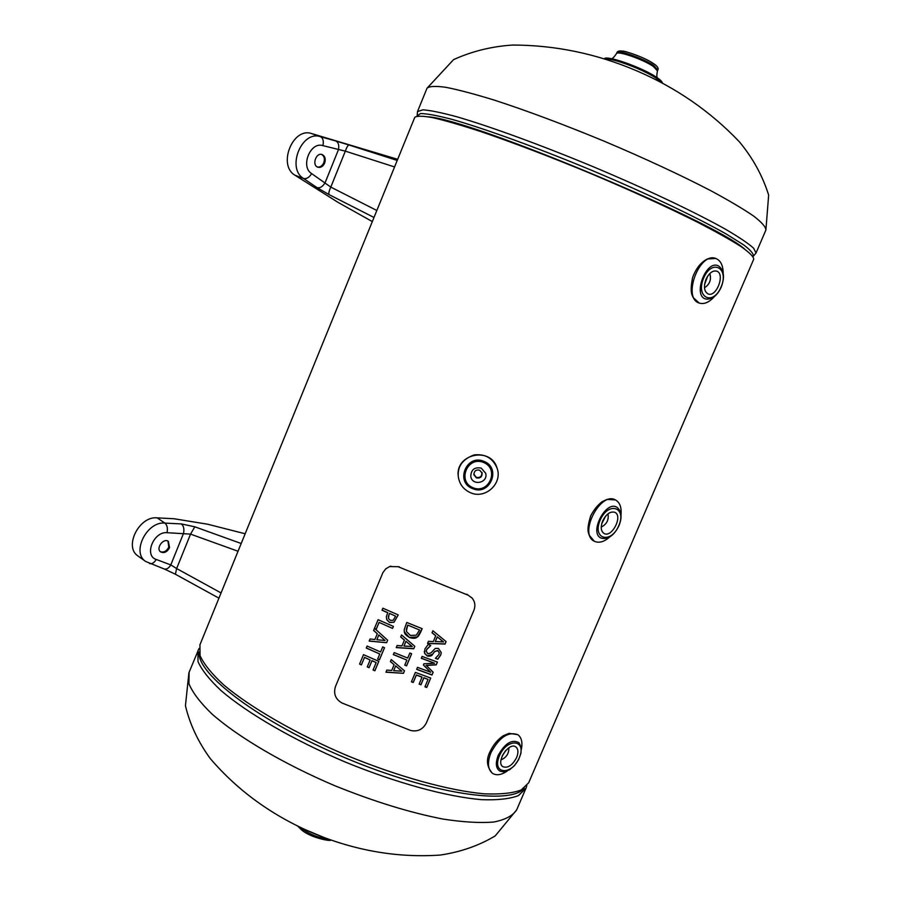 <?xml version="1.0" encoding="UTF-8"?>
<svg xmlns="http://www.w3.org/2000/svg" width="901" height="901" viewBox="0 0 901 901"><rect width="100%" height="100%" fill="white"/><g stroke="black" fill="none" stroke-linecap="round" stroke-linejoin="round"><path stroke-width="1.35" d="M473.892 474.669L476.314 477.395C480.042 478.059 481.945 476.516 482.035 472.755M473.847 474.208L476.314 477.395C480.188 477.992 482.046 476.325 481.9 472.394M479.647 470.176L482.125 473.093C482.125 476.944 480.222 478.544 476.426 477.879L473.915 474.782C474.039 471.02 475.953 469.489 479.647 470.176M601.722 523.763L605.607 516.149M601.823 523.402L605.303 516.521M607.972 513.84C608.986 519.888 606.745 524.292 601.249 527.04M502.127 756.085L505.923 750.285M502.308 755.691L505.427 750.837M508.862 747.785C508.941 753.641 506.317 757.662 501.001 759.858M704.582 284.479L707.679 276.168M704.65 284.018L707.465 276.494M709.808 273.544C711.542 279.569 709.763 284.311 704.481 287.802M199.943 644.789L200.045 655.624C203.851 664.06 211.667 673.757 223.493 684.715C250.287 707.409 296.057 733.876 347.212 755.612C398.602 776.775 449.486 790.74 484.299 793.815C500.325 794.502 512.624 793.218 521.206 789.974L528.673 782.789L753.754 259.139C753.551 256.594 749.294 252.393 740.982 246.536C730.294 239.767 715.822 231.67 697.554 222.22C666.92 206.903 631.342 190.685 590.831 173.555C550.184 156.729 513.604 142.775 481.089 131.67C461.458 125.262 445.432 120.61 433.021 117.716C422.918 115.857 416.836 115.745 414.775 117.344L414.719 117.502M662.37 83.095C662.381 81.845 660.456 79.919 656.581 77.328C642.413 67.552 606.08 54.747 604.256 58.813M714.437 296.519C709.233 302.364 704.165 304.549 699.221 303.051C682.08 298.186 699.289 251.593 715.788 258.463C720.609 260.423 723.075 265.322 723.188 273.138M706.035 279.242C709.064 273.071 712.59 270.356 716.61 271.122C725.508 273.622 716.565 297.578 708.118 293.94C704.12 291.586 703.422 286.687 706.035 279.242M609.876 536.85C604.154 541.906 598.985 543.371 594.345 541.253C578.307 534.124 600.404 490.989 615.507 499.942C619.899 502.465 621.724 507.5 620.992 515.045M602.668 520.958C606.283 513.942 610.36 511.07 614.887 512.342C623.199 515.958 611.824 538.167 604.053 533.482C600.877 531.23 600.415 527.051 602.668 520.958M507.319 770.952C501.384 775.04 496.417 775.806 492.397 773.261C487.711 769.206 487.227 762.325 490.966 752.639C499.278 737.288 508.232 731.297 517.838 734.687C521.555 737.502 522.726 742.413 521.364 749.407M516.633 757.527C512.387 765.399 507.792 768.452 502.848 766.683C495.449 762.178 509.088 741.523 515.868 746.929C518.312 749.013 518.571 752.538 516.633 757.527M470.446 492.701C463.373 489.48 459.307 484.017 458.26 476.347C454.971 453.608 491.248 446.175 497.161 468.374C502.702 483.589 485.188 499.526 470.446 492.701M481.224 468.126L485.684 473.295C488.421 483.015 472.079 486.36 470.784 476.347C471.088 469.624 474.568 466.887 481.224 468.126M317.389 167C320.137 167.383 322.265 165.975 323.786 162.754C325.002 158.97 324.315 156.211 321.725 154.488M324.653 163.081C322.986 166.516 320.711 167.89 317.828 167.192C311.588 165.243 316.116 152.078 322.164 154.612C325.081 156.177 325.914 158.993 324.653 163.081M397.69 159.308L311.577 133.551C292.802 126.962 277.564 165.018 294.864 175.166L338.055 202.387L372.327 221.567M397.228 160.446L349.149 145.05C347.966 145.174 346.705 147.212 345.331 151.143L394.582 166.944M311.633 173.6C300.168 166.764 310.394 141.322 322.896 145.635L345.331 151.143L330.802 187.104L311.633 173.6C309.223 177.531 306.531 179.164 303.569 178.511L317.051 187.633C320.001 188.298 322.682 186.687 325.081 182.79L338.348 149.915C339.339 145.41 338.506 142.437 335.848 141.018L320.407 136.67C301.621 130.071 286.281 168.352 303.569 178.511L294.864 175.166M376.843 210.496L330.802 187.104C329.045 190.888 328.482 193.4 329.102 194.639L373.994 217.479M160.378 551.671C163.802 552.741 166.617 551.232 168.791 547.144L167.958 541.129M169.557 547.673C167.147 552.043 164.185 553.462 160.693 551.93C155.434 548.54 163.486 537.525 168.397 541.4L169.557 547.673M245.162 533.764L207.726 524.236L174.039 518.751L157.134 517.861C139.182 515.822 123.606 546.873 137.999 555.996L138.27 556.199M241.198 543.506L194.819 526.803L190.539 534.124L238.044 551.254M156.222 559.453C143.833 555.68 153.609 531.342 167 532.694L190.539 534.124L176.63 568.542L170.796 564.916L156.222 559.453C154.251 562.765 152.021 564.127 149.543 563.542L149.487 563.519M183.5 533.437C184.423 529.157 183.714 525.981 181.383 523.932L164.894 523.098C146.908 521.105 131.242 552.336 145.635 561.458L164.14 568.959C166.617 569.545 168.836 568.193 170.796 564.916L183.5 533.437M221.06 592.937L176.63 568.542L175.391 574.23M398.208 614.887L394.041 622.152L389.615 622.377L386.754 619.561L386.383 616.678M387.757 612.759L382.035 610.225L382.88 608.209L398.231 614.91L394.03 622.276L389.592 622.501L386.743 619.697L386.394 616.599L387.768 612.635L382.092 610.112M388.939 614.764L388.489 618.525L390.415 620.372L393.208 620.293L395.618 616.171L389.514 613.39L388.32 616.768M395.618 616.171L389.514 613.39M389.502 613.513L388.928 614.887M404.301 631.815L404.211 629.641L406.779 622.456L422.175 628.684L417.231 637.075C415.789 638.482 413.187 638.64 409.459 637.548L404.301 631.815L404.2 629.765M422.141 628.673L420.733 632.006C419.033 635.442 417.873 637.086 417.242 636.939L409.471 637.412C406.081 635.543 404.369 633.628 404.312 631.691M407.702 625.193L406.328 631.342L410.36 635.453L416.318 635.16L419.562 630.002L407.714 625.069L406.227 629.686M419.562 630.002L407.714 625.069M422.051 677.214L416.352 675.086L413.232 682.507L411.419 681.82L415.372 672.405L430.712 678.048L426.759 687.44L424.945 686.799L428.065 679.399L423.864 677.879L420.958 684.783L419.145 684.118L422.051 677.056L416.352 674.939L413.244 682.35L411.475 681.685M428.065 679.399L423.864 677.721L420.958 684.636L419.202 683.983M430.667 678.025L426.759 687.294L425.002 686.663M406.576 665.862L404.752 665.141L406.88 660.084L393.32 654.599L394.165 652.583L407.725 658.079L409.842 653.011L411.667 653.732L406.576 665.862L404.808 665.017M411.622 653.709L406.588 665.715M406.88 660.084L393.365 654.475M433.122 672.18L431.996 674.86L416.712 669.218M437.379 662.089L436.287 664.69L426.173 665.332L433.167 672.225L431.996 674.86M431.996 675.007L416.656 669.353L417.501 667.348L430.723 672.236L423.391 665.006L423.898 663.789L434.53 663.204L421.364 658.169M430.723 672.236L423.628 665.096M434.53 663.204L421.308 658.293L422.096 656.424L437.435 662.1L436.287 664.69M436.287 664.837L426.173 665.479M403.445 673.317L385.943 672.202L386.833 670.085L391.698 670.479L394.109 664.724L390.392 661.593L391.237 659.566L404.481 670.851L403.445 673.317L386.011 672.056M404.448 670.817L403.457 673.171M395.629 665.985L393.669 670.648L395.64 665.85L401.891 671.211L395.64 665.85M394.109 664.724L390.437 661.48M393.669 670.648L401.891 671.211M439.271 652.763L437.785 650.466L434.575 651.547L432.469 654.34L427.333 655.894L424.653 653.293L424.912 648.968L428.189 644.463L430.757 645.431L426.747 649.351L426.274 651.344L427.896 653.822L431.027 652.842L435.273 648.393L438.46 648.438L441.253 652.594L440.702 655.095L437.818 659.217L435.442 658.214M441.253 652.594L440.702 654.959L437.818 659.082M437.818 659.217L435.386 658.338L438.888 654.599L439.271 652.887L437.785 650.601L434.575 651.693L432.469 654.486C431.849 655.928 430.137 656.446 427.333 656.041L424.653 653.439L424.303 651.322M430.701 645.578L426.747 649.497L426.274 651.209M378.082 619.708L393.433 626.409L392.588 628.414L379.073 622.4L376.258 629.157L374.602 628.414L387.644 640.228L386.608 642.706L369.162 641.095L370.052 638.978L374.895 639.507L377.305 633.741L373.6 630.463L378.082 619.708M393.399 626.386L392.599 628.29M392.588 628.414L379.073 622.4M379.062 622.523L376.258 629.157M376.235 629.281L374.579 628.538M378.814 635.059L376.866 639.721L378.837 634.923L385.065 640.521L378.837 634.923M377.305 633.741L373.678 630.385M386.608 642.706L369.838 641.028M387.621 640.206L386.63 642.571M376.866 639.721L385.065 640.521M435.746 635.802L432.03 632.795L432.885 630.756L446.085 641.58L445.049 644.057L427.558 643.427L428.448 641.309L433.325 641.568L435.746 635.667L432.086 632.693M446.04 641.546L445.038 643.922L428.223 643.325M443.495 641.872L437.255 636.872L435.296 641.535L443.495 641.872M443.506 642.008L437.255 636.872M437.255 637.007L435.296 641.67M379.456 659.836L377.643 659.059L379.76 653.991L366.268 648.056L367.101 646.051L380.594 651.986L382.711 646.918L384.524 647.695L379.456 659.836L377.688 658.924M384.49 647.684L379.467 659.69M379.76 653.991L366.313 647.932M404.425 640.127L400.697 636.984L401.542 634.946L414.798 646.276L413.762 648.743L396.237 647.628L397.127 645.51L402.004 645.904L404.425 639.992L400.742 636.883M414.764 646.242L413.762 648.607L396.294 647.492M412.207 646.501L405.946 641.264L403.975 646.062L412.207 646.501M412.207 646.636L405.946 641.264M405.934 641.388L403.975 646.062M374.872 670.794L373.059 670.017L376.156 662.584L371.967 660.771L369.072 667.697L367.259 666.909L370.153 659.982L364.488 657.46L361.38 664.893L359.578 664.082L363.508 654.644L378.814 661.357L374.872 670.794L373.115 669.882M378.78 661.345L374.895 670.648M376.156 662.584L371.989 660.624L369.095 667.551L367.315 666.774M361.38 664.893L359.634 663.947M364.488 657.46L361.414 664.747M370.153 659.982L364.511 657.325M466.898 594.266L472.124 598.106C475.041 601.71 475.627 605.787 473.892 610.36L426.331 722.985C422.806 729.573 417.501 732.04 410.394 730.396L341.896 702.949C335.42 699.153 333.291 693.68 335.476 686.528L382.925 572.585L385.684 568.914L389.547 566.571L399.222 566.729M467.506 594.942L398.614 566.92M765.895 230.025L768.654 195.066C762.505 175.627 752.729 157.866 739.349 141.772C710.202 111.195 675.75 87.442 635.993 70.526C596.248 53.655 555.207 45.163 512.894 45.05C491.969 46.334 472.192 51.188 453.575 59.624L426.995 88.264C429.236 86.203 435.498 85.877 445.781 87.296C458.372 89.773 474.545 94.042 494.311 100.124C527.006 110.755 563.688 124.473 604.346 141.266C644.846 158.418 680.311 174.884 710.743 190.663C728.875 200.439 743.19 208.908 753.698 216.094C761.818 222.378 765.884 227.029 765.895 230.025L756.018 253.012L753.596 248.169C748.235 243.371 738.843 237.042 725.384 229.169C695.335 212.309 646.513 189.142 593.624 166.899C540.634 144.858 489.75 126.309 456.48 116.679C441.332 112.602 430.126 110.305 422.862 109.821L417.49 111.589M426.928 88.444L417.557 111.431L417.095 116.038L420.429 113.56C426.635 113.56 437.109 115.486 451.863 119.326C484.648 128.595 536.962 147.573 591.799 170.368C646.546 193.388 696.8 217.287 726.386 234.114L743.663 244.892C751.119 250.557 754.261 254.431 753.067 256.526L756.018 253.012M744.429 248.89C712.24 220.294 471.482 119.642 428.583 116.848M197.938 650.601L197.983 661.537C201.756 670.04 209.516 679.793 221.286 690.808C247.966 713.592 293.591 740.081 344.632 761.773C395.911 782.879 446.716 796.721 481.506 799.66C497.532 800.268 509.842 798.917 518.447 795.594L525.947 788.296L526.815 785.762M524.224 788.161C510.732 805.584 431.534 794.108 345.736 758.056C259.882 722.174 196.204 673.802 199.144 651.975M189.097 672.292L188.928 683.735C192.566 692.554 200.202 702.6 211.836 713.874C238.258 737.164 283.68 763.969 334.643 785.649C373.926 801.541 410.113 812.691 443.202 819.099C463.384 822.185 480.289 823.154 493.894 822.005C505.337 819.707 512.928 815.664 516.678 809.853L525.947 788.296M653.112 63.408C643.179 56.436 617.793 48.023 619.269 52.134M657.82 69.974C658.834 68.273 657.381 66.133 653.45 63.554C644.778 57.36 623.864 50.501 622.208 51.064C619.246 50.647 617.444 51.222 616.802 52.81C617.185 49.341 643.494 58.385 653.777 65.57L657.82 69.974L657.448 70.875L653.394 66.483C643.111 59.297 616.802 50.253 616.419 53.711C613.986 57.281 612.275 58.925 611.306 58.655M661.413 82.588L656.198 78.241C643.539 69.546 611.655 57.619 605.281 59.128M328.313 839.124C318.458 837.907 309.37 834.202 301.024 828.03L300.236 827.355M303.93 829.089L324.484 837.705M721.059 287.047C712.973 306.34 695.268 297.589 703.658 278.015C712.015 258.396 729.461 267.89 721.059 287.047M718.795 266.133C706.147 258.294 691.698 297.319 706.519 299.109C712.477 299.346 717.376 295.37 721.217 287.16C724.877 277.395 724.077 270.379 718.795 266.133L718.829 266.155M618.796 525.621C610.946 544.362 591.968 539.271 600.122 520.226C608.254 501.147 626.995 506.936 618.796 525.621M617.557 507.77C606.272 498.422 587.767 534.541 601.902 538.325C608.704 539.249 614.403 535.025 618.987 525.643C622.118 517.67 621.645 511.712 617.557 507.77M499.413 755.86C507.319 737.288 527.265 739.586 519.269 757.786C511.644 776.009 491.462 774.387 499.413 755.86M498.208 755.398C495.223 763.293 495.865 768.576 500.111 771.222L503.952 771.83L509.696 769.702L514.403 765.681L518.571 759.701L520.969 753.135L521.15 747.12L518.931 742.672C511.869 739.011 504.954 743.257 498.208 755.398M483.6 462.461C499.773 468.993 489.04 494.514 472.991 487.745C456.807 481.269 467.506 455.681 483.6 462.461M483.972 461.402C466.673 453.507 454.746 482.058 472.575 488.59C489.817 496.462 501.801 468.002 483.972 461.402M317.051 187.633L329.102 194.639M349.149 145.05L335.848 141.018M322.896 145.635C323.898 141.085 323.065 138.09 320.407 136.67L311.577 133.551M194.819 526.803L181.383 523.932M167 532.694C167.924 528.369 167.226 525.17 164.894 523.098L157.134 517.861M199.774 645.206L414.775 117.344M516.678 809.853L495.235 835.891C478.848 845.701 460.456 852.087 440.048 855.083C397.724 857.955 355.715 850.781 314.01 833.538C272.496 815.867 237.932 790.898 210.327 758.642C198.175 741.962 189.874 724.336 185.437 705.753L188.917 672.743L199.031 648.438M616.802 52.81L616.419 53.711M657.448 70.875C656.626 75.076 656.649 77.452 657.527 77.97M330.825 840.025C331.669 841.759 310.169 837.84 301.159 829.562L297.826 826.194M699.221 303.051L693.139 297.521C692.295 295.168 689.547 292.881 692.599 277.587C695.921 268.498 700.843 262.304 707.353 258.981L715.788 258.463M594.345 541.253L589.13 535.138C588.612 532.48 586.134 530.835 590.673 515.924C593.703 510 597.509 505.247 602.116 501.688L607.026 499.391L615.507 499.942M517.838 734.687L509.009 733.335L503.299 735.734C497.701 739.53 493.298 744.823 490.088 751.603C485.954 759.588 486.72 766.807 492.397 773.261M458.26 476.347C457.539 466.087 462.889 458.936 474.309 454.892C485.335 453.744 492.948 458.226 497.161 468.374M164.23 568.981L175.346 574.207L218.932 598.163M145.635 561.458L137.999 555.996M471.516 597.419L472.124 598.106M390.246 566.346L390.876 566.166"/></g></svg>

